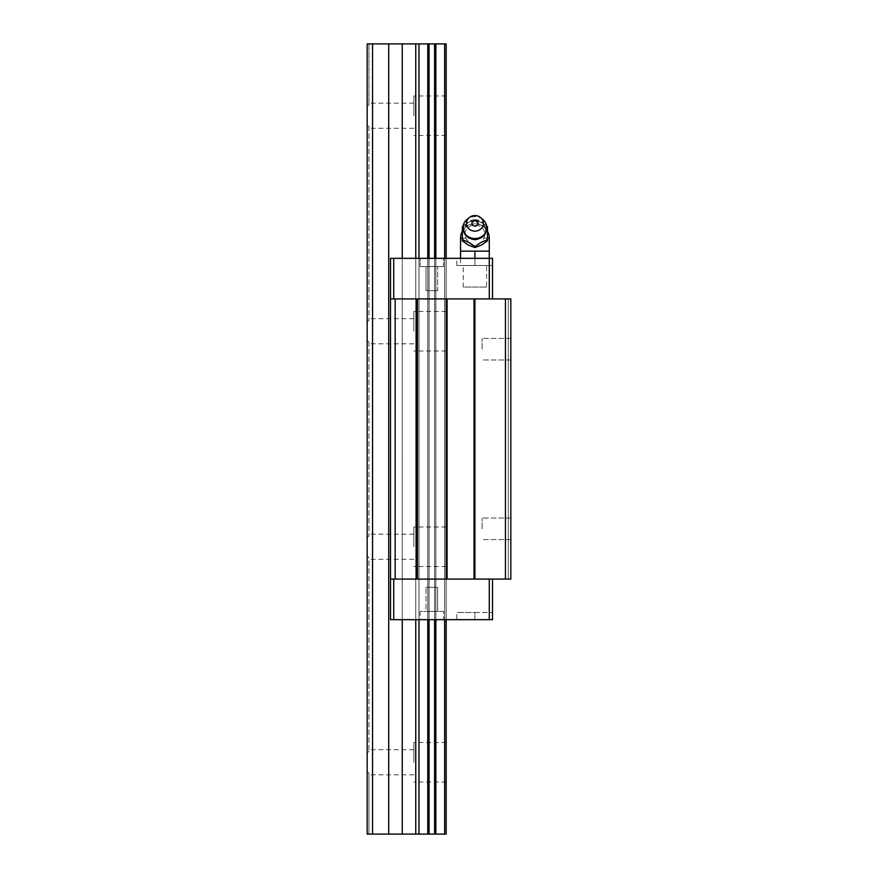 <?xml version="1.0" encoding="UTF-8"?>
<svg xmlns="http://www.w3.org/2000/svg" width="878" height="878" viewBox="0 0 878 878"><rect width="100%" height="100%" fill="white"/><g stroke="black" fill="none" stroke-linecap="round" stroke-linejoin="round"><path stroke-width="0.66" stroke-dasharray="4.39 3.29" d="M474.921 219.719A10.777 9.954 0 0 0 464.144 229.498A10.777 9.954 0 0 0 474.921 239.628A10.777 9.954 0 0 0 485.688 229.498A10.777 9.954 0 0 0 474.921 219.719M482.889 219.511A11.853 10.953 0 0 0 474.921 216.657A11.853 10.953 0 0 0 466.942 219.511M480.957 245.368A12.577 11.623 180 0 1 474.921 246.784A12.577 11.623 180 0 1 468.885 245.368M460.555 258.33L460.555 265.518L474.921 265.518L460.555 265.518L460.555 251.152L489.287 251.152L489.287 265.518L474.921 265.518L489.287 265.518L489.287 258.33L489.287 298.915L390.512 298.915L489.287 298.915M474.921 219.906L474.921 220.729L468.885 224.977A12.577 11.623 180 0 1 474.921 223.55A12.577 11.623 180 0 1 480.957 224.977L487.488 227.435L487.488 226.612C483.284 223.078 479.103 220.85 474.921 219.906C470.718 220.861 466.525 223.1 462.344 226.612L462.344 227.435L468.38 225.251A12.577 11.623 180 0 0 462.344 234.898L462.344 227.435M474.921 220.729L480.957 224.977M505.454 298.915L505.454 579.085L510.831 579.085L508.318 579.085L508.318 298.915L508.318 579.085L510.831 579.085L510.831 298.915L510.831 579.085L510.831 298.915L390.512 298.915L390.512 258.33L492.514 258.33L474.921 258.33L474.921 265.518L456.779 265.518L456.779 258.33L474.921 258.33L456.779 258.33M481.451 245.094A12.577 11.623 180 0 0 487.488 235.436L487.488 240.846M474.921 251.152L467.733 251.152L474.921 251.152L474.921 265.518L492.514 265.518L492.514 258.33L492.514 265.518L456.779 265.518M462.344 234.898L462.344 240.846M468.38 245.094A12.577 11.623 180 0 1 462.344 235.436M482.099 251.152L489.287 251.152L482.099 251.152M487.488 235.436L487.488 227.435M481.451 225.251A12.577 11.623 180 0 1 487.488 234.898M465.944 238.212C471.925 248.254 477.906 248.254 483.899 238.212A9.954 9.197 0 0 0 474.921 225.053A9.954 9.197 0 0 0 465.944 238.212L462.344 238.212M443.489 266.594L420.145 266.594L420.145 258.33L443.489 258.33L420.145 258.33L443.489 258.33L443.489 266.594L420.145 266.594L420.145 258.33L443.489 258.33L443.489 266.594L425.984 266.594L437.65 266.594L437.65 290.662L425.984 290.662L425.984 266.594L443.489 266.594M437.65 587.338L425.984 587.338L437.65 587.338L437.65 611.406L425.984 611.406L425.984 587.338L437.65 587.338L425.984 587.338L425.984 611.406L443.489 611.406L420.145 611.406L443.489 611.406L443.489 619.67L420.145 619.67L420.145 611.406L437.65 611.406L437.65 587.338M482.099 528.797L482.099 518.02L482.099 528.797M510.831 528.797L510.831 518.02L510.831 528.797M482.099 349.203L482.099 338.425L482.099 349.203M510.831 349.203L510.831 338.425L510.831 349.203M437.65 290.662L425.984 290.662L425.984 266.594L437.65 266.594L437.65 290.662L431.811 290.662L437.65 290.662M456.779 619.67L474.921 619.67L474.921 612.482L456.779 612.482L492.514 612.482L474.921 612.482L474.921 619.67L456.779 619.67L456.779 612.482M486.588 287.062L463.244 287.062L463.244 265.518L486.588 265.518L486.588 287.062L463.244 287.062M443.489 611.406L420.145 611.406L420.145 619.67L443.489 619.67L420.145 619.67L443.489 619.67L443.489 611.406M393.739 619.67L489.287 619.67L489.287 579.085L390.512 579.085L393.739 579.085L393.739 619.67L390.512 619.67L434.588 619.67L429.046 619.67L429.046 258.33L429.046 619.67L418.982 619.67L418.982 258.33L418.982 619.67L415.755 619.67L415.755 258.33L427.773 258.33L427.773 619.67L427.773 258.33L429.046 258.33L429.046 619.67M446.189 258.33L444.652 258.33L446.189 258.33L446.189 619.67L446.189 258.33L446.189 619.67L434.588 619.67L434.588 258.33L429.046 258.33L434.588 258.33L434.588 619.67L444.652 619.67L444.652 258.33L435.861 258.33L435.861 619.67L435.861 258.33L434.588 258.33L434.588 619.67M425.984 290.662L431.811 290.662L425.984 290.662M420.145 266.594L431.811 266.594L420.145 266.594M486.588 265.518L463.244 265.518M390.512 298.915L390.512 619.67L402.256 619.67L402.256 258.33L415.755 258.33L390.512 258.33L390.512 619.67L390.512 258.33L402.256 258.33L402.256 619.67L415.755 619.67L415.755 258.33L418.982 258.33L418.982 619.67M489.287 579.085L393.739 579.085M489.287 619.67L492.514 619.67L492.514 579.085M474.921 258.33L474.921 265.518L474.921 258.33L492.514 258.33L492.514 298.915M429.046 258.33L418.982 258.33M505.454 579.085L474.921 579.085L474.921 298.915M492.514 619.67L492.514 612.482L492.514 619.67L474.921 619.67L492.514 619.67M474.021 298.915L474.021 579.085L395.177 579.085L395.177 298.915M474.021 579.085L474.921 579.085M446.189 619.67L444.652 619.67L444.652 258.33L434.588 258.33M393.739 258.33L393.739 298.915M390.512 579.085L395.177 579.085M435.861 43.9L367.169 43.9L367.169 834.1L368.958 834.1L368.958 773.046L368.958 834.1L367.169 834.1L444.652 834.1L444.652 43.9L435.861 43.9L435.861 834.1M367.169 106.26L368.958 104.954L368.958 103.165L368.958 104.954L367.169 106.26L367.169 321.765L368.958 320.459L368.958 318.67L368.958 320.459L367.169 321.765L367.169 537.281L368.958 535.975L368.958 534.186L368.958 535.975L367.169 537.281L367.169 752.786L368.958 751.48L368.958 749.691L368.958 751.48L367.169 752.786L367.169 834.1L367.169 43.9L368.958 43.9L368.958 104.954L368.958 43.9L367.169 43.9L367.169 106.26M413.856 115.731L413.856 95.976L413.856 115.731M413.856 546.753L413.856 526.998L413.856 546.753M413.856 762.269L413.856 742.514L413.856 762.269M446.189 762.269L446.189 742.514L446.189 762.269M413.856 331.247L413.856 311.492L413.856 331.247M446.189 331.247L446.189 311.492L446.189 331.247M446.189 115.731L446.189 95.976L446.189 115.731M446.189 546.753L446.189 526.998L446.189 546.753M368.958 126.52L368.958 320.459L368.958 126.52L368.958 128.309L368.958 126.52L367.169 125.214L368.958 126.52M368.958 557.541L367.169 556.235L368.958 557.541L368.958 751.48L368.958 557.541M444.652 834.1L446.189 834.1L446.189 43.9L444.652 43.9M368.958 342.025L368.958 535.975L368.958 342.025L368.958 343.814L368.958 342.025L367.169 340.719L368.958 342.025M435.861 258.33L435.861 619.67M402.256 43.9L402.256 834.1M415.755 43.9L415.755 834.1M368.958 773.046L367.169 771.74L368.958 773.046M434.588 43.9L434.588 834.1M427.773 258.33L427.773 619.67M388.713 43.9L388.713 834.1M418.982 43.9L418.982 834.1M429.046 43.9L429.046 834.1M415.755 258.33L415.755 619.67M402.256 258.33L402.256 619.67M372.546 43.9L372.546 834.1M444.652 258.33L444.652 619.67M427.773 43.9L427.773 834.1M460.555 238.212L489.287 238.212M487.488 238.212L483.899 238.212M485.688 229.498C484.063 224.329 484.93 222.792 474.921 220.762C468.259 221.377 464.671 224.285 464.144 229.498M487.488 231.265A14.366 14.366 0 0 0 462.344 231.265M510.831 518.02L482.099 518.02L510.831 518.02M510.831 338.425L482.099 338.425L510.831 338.425M510.831 539.575L482.099 539.575L510.831 539.575M510.831 359.98L482.099 359.98L510.831 359.98M413.856 103.165L368.958 103.165M413.856 534.186L368.958 534.186M446.189 742.514L413.856 742.514M446.189 311.492L413.856 311.492M413.856 749.691L368.958 749.691M413.856 318.67L368.958 318.67M446.189 95.976L413.856 95.976M446.189 526.998L413.856 526.998M446.189 566.508L413.856 566.508M446.189 135.486L413.856 135.486M413.856 343.814L368.958 343.814M413.856 774.835L368.958 774.835M446.189 351.002L413.856 351.002M446.189 782.024L413.856 782.024M413.856 559.33L368.958 559.33M413.856 128.309L368.958 128.309"/><path stroke-width="1.32" d="M469.236 217.579L466.942 219.511A11.853 10.953 0 0 0 463.584 224.395A11.853 10.953 0 0 0 474.921 238.564A11.853 10.953 0 0 0 486.247 224.395A11.853 10.953 0 0 0 482.889 219.511L480.595 217.579A8.44 7.803 0 0 0 474.921 215.549A8.44 7.803 0 0 0 469.236 217.579A8.44 7.803 0 0 0 467.041 226.162A8.44 7.803 0 0 0 474.921 231.144A8.44 7.803 0 0 0 482.79 226.162A8.44 7.803 0 0 0 480.595 217.579M487.488 240.023L487.488 240.846L481.451 245.094L474.921 247.552L468.38 245.094L462.344 240.846L462.344 240.023C466.547 240.978 470.74 243.206 474.921 246.729C479.125 243.195 483.306 240.967 487.488 240.023L487.488 226.612L486.653 225.964M492.514 298.915L492.514 258.33L489.287 258.33L489.287 238.212L487.488 238.212M462.344 238.212L460.555 238.212L460.555 258.33M474.921 226.107A2.974 2.755 180 0 1 472.891 221.333A2.974 2.755 180 0 1 477.248 225.064A2.974 2.755 180 0 1 474.921 226.107M489.287 251.152L474.921 251.152L474.921 258.33M463.189 225.964L462.344 226.612L462.344 240.023M474.921 246.729L474.921 247.552M474.921 251.152L460.555 251.152M447.078 579.085L446.189 579.085L446.189 298.915L447.078 298.915L447.078 579.085L474.021 579.085L474.021 298.915L447.078 298.915M489.287 298.915L489.287 258.33L390.512 258.33L390.512 298.915L395.177 298.915L395.177 579.085L416.556 579.085L416.556 298.915L395.177 298.915M446.189 298.915L416.556 298.915M505.454 298.915L505.454 579.085L510.831 579.085L510.831 298.915L474.021 298.915M505.454 579.085L474.021 579.085M474.921 298.915L474.921 579.085M393.739 258.33L393.739 298.915M492.514 579.085L492.514 619.67L489.287 619.67L489.287 579.085M417.445 298.915L417.445 579.085L446.189 579.085M390.512 298.915L390.512 579.085L395.177 579.085M417.445 579.085L416.556 579.085M489.287 619.67L393.739 619.67L393.739 579.085M393.739 619.67L390.512 619.67L390.512 579.085M446.189 258.33L446.189 43.9L367.169 43.9L367.169 834.1L446.189 834.1L446.189 619.67M435.861 43.9L435.861 258.33M435.861 619.67L435.861 834.1M434.588 43.9L434.588 258.33M434.588 619.67L434.588 834.1M429.046 43.9L429.046 258.33M429.046 619.67L429.046 834.1M427.773 43.9L427.773 258.33M427.773 619.67L427.773 834.1M388.713 43.9L388.713 834.1M372.546 43.9L372.546 834.1M415.755 43.9L415.755 258.33M415.755 619.67L415.755 834.1M402.256 43.9L402.256 258.33M402.256 619.67L402.256 834.1M444.652 43.9L444.652 258.33M444.652 619.67L444.652 834.1M418.982 43.9L418.982 258.33M418.982 619.67L418.982 834.1M486.247 224.395C487.718 233.23 483.943 238.333 474.921 239.694C465.889 238.333 462.113 233.23 463.584 224.395M489.287 238.212A14.366 14.366 0 0 0 487.488 231.265M462.344 231.265A14.366 14.366 0 0 0 460.555 238.212"/></g></svg>
